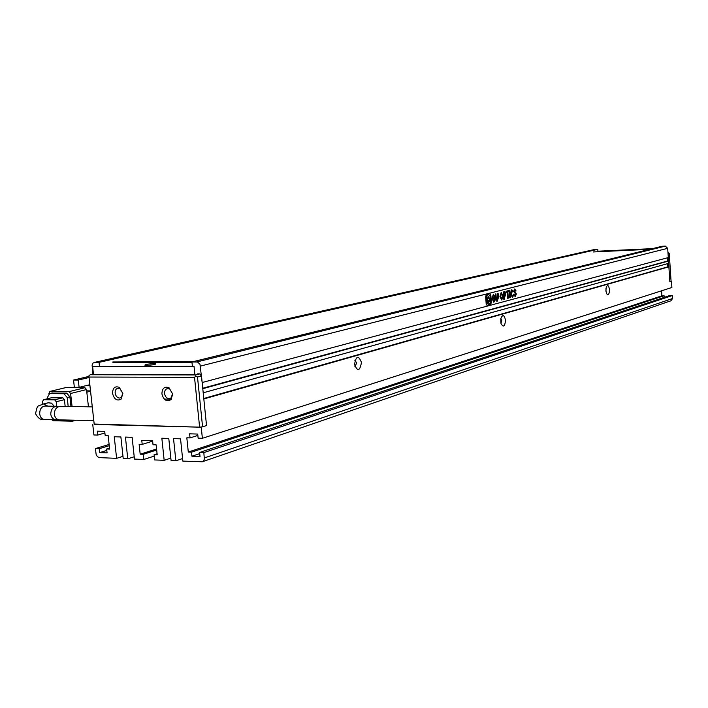 <?xml version="1.0" encoding="UTF-8"?>
<svg xmlns="http://www.w3.org/2000/svg" width="708" height="708" viewBox="0 0 708 708"><rect width="100%" height="100%" fill="white"/><g stroke="black" fill="none" stroke-linecap="round" stroke-linejoin="round"><path stroke-width="1.06" d="M172.699 394.02L171.062 399.586C166.716 402.064 163.663 400.17 161.911 393.905C162.132 388.25 164.486 386.196 168.991 387.745L172.699 394.02M164.557 393.586C165.194 396.887 166.814 398.586 169.416 398.692L171.274 397.763L172.487 393.675L169.761 389.064L167.646 388.559C165.477 389.037 164.442 390.719 164.557 393.586M122.838 393.489L121.165 399.073C117.059 401.286 114.183 399.392 112.545 393.382C112.687 387.949 114.882 385.913 119.13 387.285L122.838 393.489M115.147 393.073C115.776 396.285 117.324 397.949 119.794 398.064L121.484 397.259L122.714 393.152L119.988 388.603L118.086 388.161C116.006 388.621 115.023 390.258 115.147 393.073M88.996 377.045L94.226 424.464L199.612 427.172L194.523 377.337L88.996 377.045L88.845 375.895L94.226 424.464M197.541 373.877L199.656 373.886L201.488 375.939L206.532 425.57L202.568 426.8L197.497 376.992L195.904 376.125L195.656 374.921L90.181 374.753L88.845 375.895M199.612 427.172L202.568 426.8M194.523 377.337L195.904 376.125M199.656 373.886L195.656 374.921M90.181 374.753L93.447 373.983M197.497 376.992L201.488 375.939M669.272 253.561L671.078 281.421L669.856 281.802L668.051 253.88L669.272 253.561L667.954 252.491M624.766 250.482L630.669 250.207M154.043 363.593L155.61 363.682C155.875 364.452 152.831 365.027 146.485 365.399L144.945 365.31C144.68 364.54 147.715 363.965 154.043 363.593M93.5 374.426L194.877 374.567L194.027 366.319L92.633 366.567L93.5 374.426M652.422 248.641L597.941 251.198M164.256 399.082L171.424 399.179M92.244 406.879L60.109 406.33C56.41 406.896 54.481 409.569 54.33 414.357C54.967 417.693 56.684 419.525 59.454 419.853L93.766 420.667M54.18 406.224L51.516 403.162L48.144 402.799M57.693 419.41L55.879 419.764C53.118 419.446 51.41 417.614 50.764 414.277C50.923 409.507 52.835 406.834 56.525 406.268L58.206 406.773M86.677 390.851L90.482 390.887M74.03 387.639L74.198 385.922M89.889 385.462L86.907 385.444L89.81 384.736M90.527 391.25L86.819 392.179M88.898 376.408L73.543 380.046L74.349 387.311L79.101 387.347L86.907 385.444M65.95 387.568L84.96 387.719L69.03 391.639L49.914 391.444L65.499 387.683M72.074 406.534L70.614 393.498L86.535 389.559L84.96 387.719M86.535 389.559L88.438 406.817M89.013 377.514L78.296 380.063L79.101 387.347M73.543 380.046L78.296 380.063M49.914 391.444L48.834 393.843M52.011 419.871L53.233 420.729L72.34 421.198L73.464 420.189M70.968 406.516L69.88 396.825L66.72 393.09L51.79 393.073M69.03 391.639L70.614 393.498M66.72 393.09L64.021 393.754L67.189 397.498L69.88 396.825M68.198 406.463L67.189 397.498M68.145 420.056L51.604 419.667M64.021 393.754L49.578 393.613L47.516 397.241L47.675 398.684M65.163 406.419L64.41 399.675L62.826 397.808L51.419 397.781M56.755 406.277L56.242 401.728L64.41 399.675M62.826 397.808L54.658 399.852L43.577 399.701L42.542 401.524L42.834 404.109M54.658 399.852L56.242 401.728M112.908 362.761L191.992 362.425M112.82 361.983L193.364 361.62M649.678 249.322L593.242 251.951M505.512 320.158C504.892 326.654 503.37 327.733 500.954 323.406L500.795 318.689C502.627 314.166 504.193 314.653 505.512 320.158M500.937 323.344L501.724 320.582L500.839 318.476M609.491 289.643C609.305 294.395 608.331 295.723 606.57 293.625L605.898 290.705L606.296 286.979C607.73 284.589 608.792 285.483 609.491 289.643M606.039 291.9L605.951 288.554M361.452 362.416C359.885 371.204 357.575 371.886 354.531 364.452C356.124 355.655 358.434 354.974 361.452 362.416M354.894 366.417L356.814 362.965L354.876 360.469M671.069 281.306L669.856 281.802L668.883 266.819L203.824 398.958L206.532 425.57L201.24 427.207L94.137 424.039M665.334 246.119L662.042 246.278L191.948 361.965L197.55 362.045L199.983 364.266L202.161 382.524L668.29 257.579L667.688 248.331L665.334 246.119L196.815 361.947M667.202 257.871L667.414 261.093L668.511 261.048L202.789 388.692L203.205 392.798L668.662 263.349L668.511 261.048M667.573 263.659L667.786 266.863L668.883 266.819M201.24 427.207L202.373 438.287L671.883 287.492L671.485 281.288M661.591 290.793L661.918 295.811L664.095 295.749L664.201 297.378M203.833 452.616L199.603 452.456L669.556 295.59L672.405 295.51L203.833 452.616L204.347 459.147L203.665 460.846L202.338 461.784L182.85 461.103L180.54 438.827L173.531 438.606L175.849 460.811L171.097 460.607L168.778 438.456L161.849 438.243L164.167 460.324L154.636 459.926L154.087 454.74L157.088 453.775M202.833 461.572L670.883 300.803L672.6 298.493L672.405 295.51M92.748 424.428L93.907 434.951L97.748 435.066L97.315 431.163L104.731 431.376L105.156 435.296L108.138 435.385L109.634 449.102L106.66 448.987L107.085 452.899L99.678 452.607L99.244 448.713L95.412 448.571L96.138 454.483L97.412 456.704L99.35 457.625L116.608 458.341L122.98 456.341M597.968 251.588L597.809 249.331L99.032 362.372L99.456 366.31M99.032 362.372L94.589 362.39L594.145 249.588M594.685 249.481L597.809 249.331M154.087 454.74L157.203 454.863L156.149 444.854L153.034 444.748L152.609 440.748L141.768 440.394L142.193 444.376L139.122 444.27L140.184 454.191L143.255 454.315L143.804 459.474L134.458 459.085L132.122 437.314L125.422 437.101L127.767 458.811L123.227 458.616L120.882 436.96L114.254 436.748L116.608 458.341M199.603 452.456L200.019 456.536L191.93 456.218L191.514 452.155L188.293 452.031L186.823 437.81L190.045 437.907L189.629 433.827L197.718 434.066L198.134 438.155L202.373 438.287M191.948 361.965L192.364 366.071M493.68 301.104L492.423 298.519L493.352 295.466L494.149 296.431L494.901 296.245L493.272 294.422L491.963 298.67L493.927 302.13L495.219 300.086L494.998 297.316L493.361 297.741L493.449 298.776L494.405 298.528L493.857 301.121L492.432 298.59M510.424 297.617L509.866 290.298L509.185 290.475L509.751 297.794L510.424 297.617L509.601 290.369M513.273 291.784L511.734 289.722L510.548 293.873L512.3 297.254L513.504 295.696L513.397 294.307L512.415 296.227L511.256 293.758L511.857 290.758L512.601 291.953L513.273 291.784L511.787 289.705M513.902 295.448L515.318 296.457L516.398 293.97L514.353 291.085L514.769 290.014L515.424 291.085L516.07 290.917L514.734 288.961L513.654 291.271L515.707 294.254L515.088 295.546L513.804 294.165L513.902 295.448M486.175 303.697L487.166 305.511L490.609 304.599L491.396 302.307L490.839 295.201L489.839 293.377L486.405 294.236L485.644 296.944L486.175 303.697M508.857 291.599L508.778 290.572L506.034 291.28L506.114 292.307L507.14 292.041L507.627 298.36L508.326 298.174L507.84 291.864L508.857 291.599L508.521 290.643M504.937 296.448L505.884 293.758L504.707 291.625L503.202 291.997L503.777 299.378L504.459 299.201L504.264 296.625L504.937 296.448L505.884 293.758M501.184 292.404L499.91 296.679L501.777 300.05L503.052 295.856L501.184 292.404L503.052 295.856M495.556 298.342L497.237 301.254L498.432 297.519L498.105 293.298L497.388 293.484L497.759 298.148L497.175 300.245L496.299 298.528L495.936 293.855L495.219 294.032L495.556 298.342M203.78 398.489L667.786 266.863M106.82 450.43L99.678 452.607M127.767 458.811L134.21 456.757M143.804 459.474L154.238 456.102M140.184 454.191L156.583 448.987M170.84 458.12L164.167 460.324M175.849 460.811L182.584 458.554M191.93 456.218L199.718 453.616M661.918 295.811L188.293 452.031M92.934 374.107L92.093 365.08L93.005 363.08L94.589 362.39M104.908 432.995L97.748 435.066M109.528 448.12L106.66 448.987M109.262 445.695L99.244 448.713M143.255 454.315L156.698 450.031M152.654 441.137L142.193 444.376M191.514 452.155L664.095 295.749M190.045 437.907L197.859 435.429M667.414 261.093L202.736 388.25M109.129 444.447L95.412 448.571M494.14 296.378L494.901 296.245M494.635 296.245L493.37 294.404M492.423 298.519L493.352 295.466M493.441 298.723L494.405 298.528M493.609 302.148L494.954 300.095L494.733 297.378M496.786 301.307L497.237 301.254M496.954 300.254L496.034 298.537L495.671 293.917M496.972 301.263L498.166 297.528L497.839 293.369M502.786 295.864L501.777 300.05M501.096 293.448L500.352 296.502L501.636 299.086M501.007 293.448L500.618 296.493L501.707 299.086L502.335 296.041L501.007 293.448M503.769 299.316L503.999 296.634L504.671 296.457M505.618 293.767L504.636 291.634M504.468 292.714L503.707 292.864L503.919 295.572L504.724 295.422L505.185 293.935L504.6 292.696L503.972 292.855L504.185 295.563M507.627 298.298L507.574 291.873L508.601 291.608M506.105 292.245L507.14 292.041M486.98 305.502L490.343 304.608L491.131 302.316L490.573 295.209L489.759 293.395M487.361 301.351L486.75 302.564L487.423 303.502M488.29 296.617C489.856 298.466 489.909 300.351 488.467 302.254M488.237 294.776L487.883 294.802C485.184 296.847 486.316 302.387 486.493 301.953L487.387 300.732C486.83 300.13 487.166 298.758 488.378 296.599C490.078 298.767 490.166 300.652 488.644 302.263L487.962 303.882L488.715 304.095C490.83 305.139 491.538 294.28 488.29 294.776L488.148 294.794C485.449 296.838 486.591 302.378 486.759 301.944M488.299 302.201L487.697 303.891L488.511 304.095M488.343 297.466L487.361 299.688L488.458 301.422M487.626 299.679L488.626 301.44L489.44 299.21L488.44 297.44L487.361 299.688M487.024 302.555L487.573 303.537L488.033 302.289L487.476 301.316L486.75 302.564M513.858 294.802L514.937 295.546M515.415 291.032L516.07 290.917M515.813 290.926L514.672 288.97M515.052 296.466L516.132 293.979L514.088 291.094L514.574 290.023M512.309 296.227L510.99 293.767L511.857 290.758M512.344 297.245L513.194 295.13M42.56 404.215L43.533 403.958L47.746 406.118M44.392 419.49L44.285 419.49C41.79 419.163 40.267 417.348 39.719 414.047C39.657 409.295 41.374 406.631 44.861 406.065L56.525 406.268M49.808 393.595L52.516 392.94M43.692 399.693L51.896 397.666M667.688 248.331L200.488 366.054M672.6 298.493L204.373 457.926M171.274 397.763L171.062 399.586M121.484 397.259L121.165 399.073M169.761 389.064L168.991 387.745M119.988 388.603L119.13 387.285M155.663 364.16L155.61 363.682M55.879 419.764L44.285 419.49C41.126 420.366 38.205 418.41 35.533 413.64C37.869 403.914 36.825 407.02 43.533 403.958L49.047 402.578M49.808 391.453L65.844 387.577M72.756 421.118L75.96 420.242M67.835 420.225L68.428 420.065M49.578 393.613L52.295 392.949M43.577 399.701L51.781 397.675M44.409 406.082L44.861 406.065M594.561 249.49L94.421 362.399"/></g></svg>
